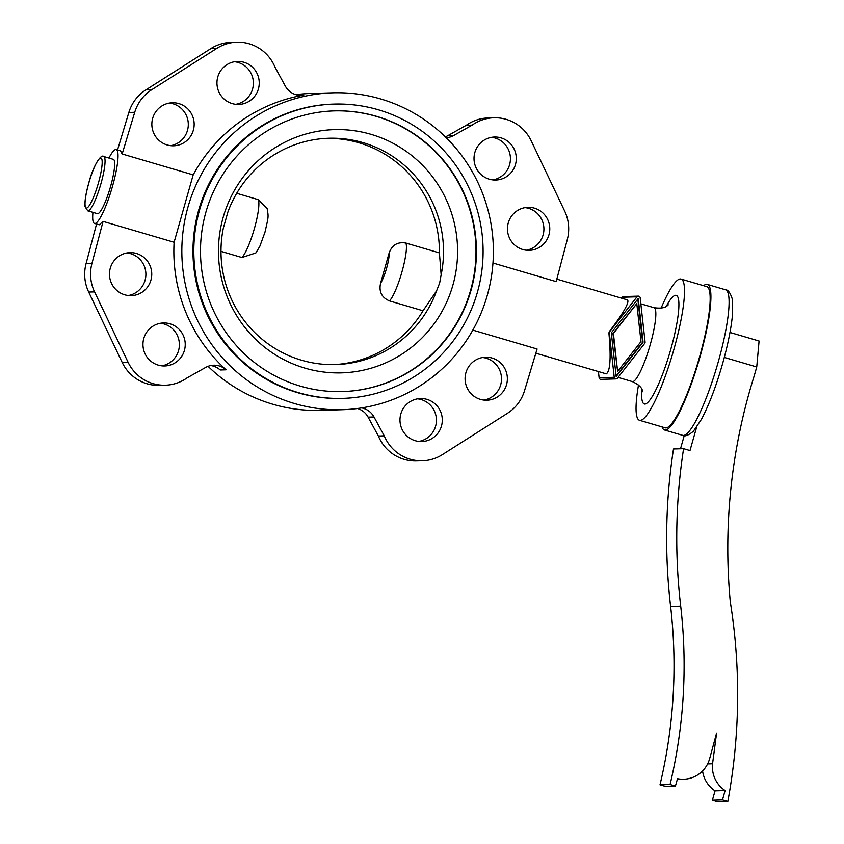 <?xml version="1.0" encoding="UTF-8"?>
<svg xmlns="http://www.w3.org/2000/svg" width="844" height="844" viewBox="0 0 844 844"><rect width="100%" height="100%" fill="white"/><g stroke="black" fill="none" stroke-linecap="round" stroke-linejoin="round"><path stroke-width="1.27" d="M103.432 156.478A28.306 5.001 106.4 0 1 103.717 156.52L113.339 159.347A28.306 5.001 106.4 0 1 110.385 187.136A28.306 5.001 106.4 0 1 97.661 213.701A28.306 5.001 106.4 0 1 97.376 213.659L87.755 210.831A28.306 5.001 106.4 0 0 88.04 210.873A28.306 5.001 106.4 0 0 100.985 183.517A28.306 5.001 106.4 0 0 103.717 156.52C101.196 153.619 93.167 165.561 88.725 183.201C85.814 193.614 84.59 201.431 85.022 206.643L87.755 210.831M703.579 285.683A75.865 13.409 106.4 0 1 706.565 284.333A75.865 13.409 106.4 0 1 707.335 284.428A75.865 13.409 106.4 0 1 699.412 358.9A75.865 13.409 106.4 0 1 665.315 430.092A75.865 13.409 106.4 0 1 664.534 429.997A75.865 13.409 106.4 0 1 662.055 426.906M661.095 308.176A73.597 13.008 106.4 0 1 680.285 278.963A73.597 13.008 106.4 0 1 681.034 279.058A73.597 13.008 106.4 0 1 673.354 351.304A73.597 13.008 106.4 0 1 640.269 420.375A73.597 13.008 106.4 0 1 639.509 420.28A73.597 13.008 106.4 0 1 638.507 385.001M681.034 279.058L706.702 286.601A73.597 13.008 106.4 0 1 699.011 358.848A73.597 13.008 106.4 0 1 665.927 427.919A73.597 13.008 106.4 0 1 665.178 427.824L639.509 420.28M535.834 353.203L606.266 373.85C610.275 371.318 611.151 357.698 608.904 332.969L609.284 331.639C623.399 313.082 629.497 302.511 627.567 299.926L556.829 279.121M380.707 98.97A158.524 155.771 88.3 0 0 332.884 92.808A158.524 155.771 88.3 0 0 183.053 231.33A158.524 155.771 88.3 0 0 294.514 403.537A158.524 155.771 88.3 0 0 342.337 409.709A158.524 155.771 88.3 0 0 492.168 271.177A158.524 155.771 88.3 0 0 380.707 98.97M332.884 92.808L311.025 93.452A158.524 155.771 88.3 0 0 295.864 94.665M208.057 366.317A158.524 155.771 88.3 0 0 272.665 404.192A158.524 155.771 88.3 0 0 320.488 410.363L342.337 409.709M236.879 42.2A40.765 40.058 88.3 0 0 216.866 48.361L210.979 48.541A40.765 40.058 88.3 0 1 231.003 42.379L236.879 42.2A40.765 40.058 88.3 0 1 275.007 67.151L285.261 86.025A18.114 17.798 -91.7 0 0 303.787 95.14A158.524 155.771 88.3 0 0 193.181 174.866L122.158 153.988L120.586 150.854L116.219 149.567A38.497 6.805 106.4 0 1 112.199 187.357A38.497 6.805 106.4 0 1 94.897 223.491A38.497 6.805 106.4 0 1 94.496 223.438A38.497 6.805 106.4 0 1 92.945 212.361M94.496 223.438L99.265 224.778L103.084 221.392L174.107 242.27L193.181 174.866M174.107 242.27A158.524 155.771 88.3 0 0 226.065 369.799L220.189 369.978A18.114 17.798 -91.7 0 0 210.757 365.547M108.918 158.05A38.497 6.805 106.4 0 1 115.828 149.525A38.497 6.805 106.4 0 1 116.219 149.567M160.518 323.252A21.511 21.142 -91.7 0 1 161.795 365.842M158.25 365.125A21.511 21.142 88.3 0 0 185.068 347.169A21.511 21.142 88.3 0 0 163.451 322.957A21.511 21.142 88.3 0 0 158.25 365.125M417.58 398.832A21.511 21.142 -91.7 0 1 418.846 441.423M415.301 440.716A21.511 21.142 88.3 0 0 442.129 422.749A21.511 21.142 88.3 0 0 420.512 398.537A21.511 21.142 88.3 0 0 415.301 440.716M127.043 252.936A21.511 21.142 -91.7 0 1 128.309 295.527M124.764 294.809A21.511 21.142 88.3 0 0 151.593 276.843A21.511 21.142 88.3 0 0 129.976 252.641A21.511 21.142 88.3 0 0 124.764 294.809M482.652 357.497A21.511 21.142 -91.7 0 1 483.928 400.088M480.384 399.37A21.511 21.142 88.3 0 0 507.202 381.404A21.511 21.142 88.3 0 0 485.585 357.202A21.511 21.142 88.3 0 0 480.384 399.37M169.444 103.073A21.511 21.142 -91.7 0 1 170.72 145.664M167.175 144.957A21.511 21.142 88.3 0 0 193.993 126.99A21.511 21.142 88.3 0 0 172.376 102.778A21.511 21.142 88.3 0 0 167.175 144.957M525.063 207.635A21.511 21.142 -91.7 0 1 526.329 250.225M522.784 249.518A21.511 21.142 88.3 0 0 549.613 231.551A21.511 21.142 88.3 0 0 527.996 207.339A21.511 21.142 88.3 0 0 522.784 249.518M491.577 137.319A21.511 21.142 -91.7 0 1 492.843 179.909M489.309 179.192A21.511 21.142 88.3 0 0 516.127 161.236A21.511 21.142 88.3 0 0 494.51 137.023A21.511 21.142 88.3 0 0 489.309 179.192M234.526 61.739A21.511 21.142 -91.7 0 1 235.792 104.329M232.248 103.612A21.511 21.142 88.3 0 0 259.076 85.645A21.511 21.142 88.3 0 0 237.459 61.443A21.511 21.142 88.3 0 0 232.248 103.612M223.132 217.457A121.673 119.563 88.3 0 0 304.958 368.132A121.673 119.563 88.3 0 0 452.922 285.029A121.673 119.563 88.3 0 0 371.107 134.354A121.673 119.563 88.3 0 0 223.132 217.457M436.622 290.758A113.233 111.26 88.3 0 1 335.627 364.597A113.233 111.26 88.3 0 1 223.354 228.059L227.88 212.066A113.233 111.26 88.3 0 1 328.875 138.237A113.233 111.26 88.3 0 1 441.148 274.775L439.671 282.93L436.622 290.758L423.044 310.771A113.233 111.26 -91.7 0 1 333.58 364.64M205.873 212.245A140.41 137.962 88.3 0 0 342.643 391.574A140.41 137.962 88.3 0 0 471.036 290.209A140.41 137.962 88.3 0 0 334.266 110.891A140.41 137.962 88.3 0 0 205.873 212.245M342.432 391.584A140.41 137.962 88.3 0 0 470.614 290.231A140.41 137.962 88.3 0 0 334.055 110.891M334.055 104.097L333.222 104.118A147.204 144.64 88.3 0 0 198.614 210.388A147.204 144.64 88.3 0 0 297.594 392.66A147.204 144.64 88.3 0 0 341.999 398.389L342.843 398.368A147.204 144.64 88.3 0 0 477.451 292.098A147.204 144.64 88.3 0 0 334.055 104.097A147.204 144.64 88.3 0 0 199.458 210.356A147.204 144.64 88.3 0 0 342.843 398.368M326.828 138.321A113.233 111.26 -91.7 0 1 439.407 252.915L405.837 243.04C397.535 241.658 391.943 245.034 389.084 253.158L380.57 283.246C378.745 291.676 381.71 297.563 389.464 300.897L423.044 310.771M220.991 251.364L241.922 257.515L255.869 252.936L259.825 246.332L264.963 232.237C268.73 215.663 268.529 217.383 267.168 208.584L258.285 199.659L236.7 193.308M617.618 371.402L640.997 341.588L636.787 303.618L613.409 333.433L617.618 371.402L612.944 333.454L636.787 303.618M616.173 376.519L611.32 332.821L638.233 298.502L643.075 342.2L616.173 376.519M616.109 376.013L642.611 342.21L637.821 299.019M640.163 297.732A1.815 1.783 88.3 0 0 636.998 296.803L609.695 331.629A1.815 1.783 88.3 0 0 609.326 332.958L614.242 377.289A1.815 1.783 88.3 0 0 617.397 378.217L644.7 343.392A1.815 1.783 88.3 0 0 645.08 342.063L640.163 297.732M638.338 296.128L623.21 296.571A1.815 1.783 88.3 0 0 621.87 297.257L621.237 298.059M598.428 371.613L599.113 377.743A1.815 1.783 88.3 0 0 600.928 379.346L616.067 378.893M439.407 252.915L441.148 274.775M361.643 407.905A18.114 17.798 -91.7 0 1 373.998 416.968L384.242 435.842A40.765 40.058 88.3 0 0 422.369 460.792A40.765 40.058 88.3 0 0 442.383 454.631L507.466 413.286A40.765 40.058 88.3 0 0 524.525 390.698L537.101 349.005L472.819 330.109M492.959 263.012L556.175 281.601L567.316 239.485A40.765 40.058 88.3 0 0 564.678 211.105L531.192 140.779A40.765 40.058 88.3 0 0 493.94 117.78A40.765 40.058 88.3 0 0 472.165 125.123L453.629 135.536A18.114 17.798 -91.7 0 1 446.223 137.741M216.866 48.361L151.783 89.696A40.765 40.058 88.3 0 0 134.724 112.284L122.158 153.988M210.979 48.541L145.906 89.875A40.765 40.058 88.3 0 0 128.847 112.463L117.538 149.958M357.497 408.496A18.114 17.798 -91.7 0 1 368.111 417.136L378.365 436.021A40.765 40.058 88.3 0 0 416.482 460.961L422.369 460.792M493.94 117.78L488.054 117.96A40.765 40.058 88.3 0 0 466.289 125.292L447.753 135.705A18.114 17.798 -91.7 0 1 445.305 136.844M96.543 224.04L86.056 263.676A40.765 40.058 88.3 0 0 88.694 292.056L122.169 362.382A40.765 40.058 88.3 0 0 159.432 385.381L165.318 385.202A40.765 40.058 88.3 0 0 187.083 377.869L205.619 367.457A18.114 17.798 -91.7 0 1 226.065 369.799M103.084 221.392L91.933 263.507A40.765 40.058 88.3 0 0 94.57 291.887L128.056 362.203A40.765 40.058 88.3 0 0 165.318 385.202M384.242 435.842L378.365 436.021M472.165 125.123L466.289 125.292M729.986 332.462L759.083 341.018L756.741 366.971L724.31 357.434M684.231 435.631L680.507 448.776M696.585 427.307L690.002 450.569L683.587 448.681L673.501 448.976A577.475 567.432 88.3 0 0 670.621 606.498A505.007 496.23 -91.7 0 1 659.997 784.825L665.346 786.397L675.432 786.091L677.521 778.695A28.306 27.82 88.3 0 0 709.698 758.503L716.588 733.151L712.558 763.778L707.61 763.925M702.577 770.952A28.306 27.82 88.3 0 0 715.037 790.87L712.389 800.228L717.738 801.8L727.823 801.494A577.475 567.432 88.3 0 0 730.303 601.92A566.155 556.301 -91.7 0 1 754.272 375.675L756.741 366.971M683.587 448.681A577.475 567.432 88.3 0 0 680.707 606.192A505.007 496.23 -91.7 0 1 670.083 784.519L659.997 784.825M670.083 784.519L675.432 786.091M712.558 763.778A28.306 27.82 88.3 0 0 725.123 790.575L715.037 790.87M725.123 790.575L722.475 799.922L712.389 800.228M722.475 799.922L727.823 801.494M98.431 182.905A26.048 4.6 106.4 0 1 86.521 208.067A26.048 4.6 106.4 0 1 88.768 183.19A26.048 4.6 106.4 0 1 100.679 158.028A26.048 4.6 106.4 0 1 98.431 182.905M682.712 435.346C684.779 436.749 688.324 435.398 693.367 431.284L701.501 419.236C709.044 404.92 716.071 386.415 722.591 363.711C728.077 344.141 731.41 327.43 732.592 313.588L732.286 298.987C730.271 292.773 728.013 289.703 725.513 289.777A75.865 13.409 106.4 0 1 718.191 362.139A75.865 13.409 106.4 0 1 683.492 435.441A75.865 13.409 106.4 0 1 682.712 435.346L664.534 429.997M666.285 306.351A56.611 10.012 106.4 0 1 678.745 300.886A56.611 10.012 106.4 0 1 670.78 349.353A56.611 10.012 106.4 0 1 644.89 404.054A56.611 10.012 106.4 0 1 641.883 389.348M668.29 304.821C667.857 304.22 667.15 309.526 654.026 307.701A38.497 6.805 106.4 0 1 650.313 344.426A38.497 6.805 106.4 0 1 632.705 381.625A38.497 6.805 106.4 0 1 632.304 381.572L618.051 377.384M303.787 95.14L298.955 95.288M389.084 253.158A17.555 3.102 106.4 0 1 386.605 268.149A17.555 3.102 106.4 0 1 380.57 283.246M405.837 243.04A31.133 5.507 106.4 0 1 401.966 271.842A31.133 5.507 106.4 0 1 389.464 300.897M258.285 199.659A31.133 5.507 106.4 0 1 254.413 228.46A31.133 5.507 106.4 0 1 241.922 257.515M134.724 112.284L128.847 112.463M151.783 89.696L145.906 89.875M91.933 263.507L86.056 263.676M94.57 291.887L88.694 292.056M128.056 362.203L122.169 362.382M373.998 416.968L368.111 417.136M453.629 135.536L447.753 135.705M636.998 296.803L621.87 297.257M614.242 377.289L599.113 377.743M680.707 606.192L670.621 606.498M654.026 307.701L640.839 303.829M632.304 381.572C644.32 387.143 642.052 391.985 642.748 391.721M725.513 289.777L707.335 284.428M677.321 779.413L683.735 779.223"/></g></svg>
